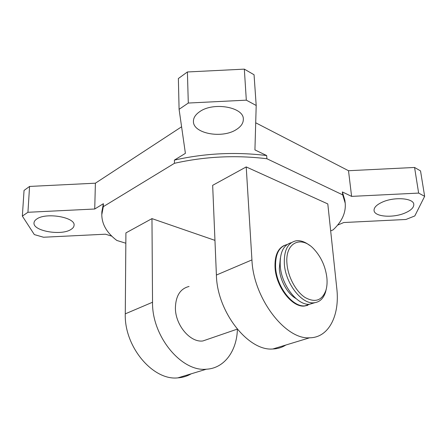 <?xml version="1.0" encoding="UTF-8"?>
<svg xmlns="http://www.w3.org/2000/svg" width="447" height="447" viewBox="0 0 447 447"><rect width="100%" height="100%" fill="white"/><g stroke="black" fill="none" stroke-linecap="round" stroke-linejoin="round"><path stroke-width="0.67" d="M287.13 244.52C279.001 246.649 275.156 254.304 275.592 267.474C276.57 286.633 292.634 307.301 304.882 305.865L310.95 303.781M280.33 258.271L279.314 268.731C280.068 280.504 287.566 293.875 295.948 298.518M286.974 263.808C287.985 276.889 295.908 291.573 305.066 297.495C315.163 302.999 322.119 300.591 325.936 290.265C327.025 286.555 327.333 282.353 326.869 277.665C325.5 266.703 321.309 257.31 314.291 249.487C301.457 234.921 284.84 242.319 286.974 263.808M326.366 288.622L325.617 291.874C323.483 298.652 319.538 302.295 313.772 302.809C301.574 304.195 285.437 283.264 284.348 263.937C283.856 250.281 287.834 242.559 296.277 240.771C300.529 240.285 304.921 241.788 309.458 245.274M291.405 242.637C283.465 244.889 279.738 252.544 280.219 265.607C281.258 284.851 297.361 305.659 309.581 304.251L314.783 302.714M382.492 202.055C376.67 204.687 373.865 207.509 374.061 210.515C374.413 216.773 392.801 218.231 404.786 213.096C410.972 210.47 413.972 207.542 413.793 204.313C413.536 198.094 394.371 196.641 382.492 202.055M199.787 111.616C195.501 114.544 193.378 117.807 193.422 121.422C193.115 133.625 222.125 138.872 236.195 129.641C241.039 126.641 243.414 123.132 243.324 119.114C243.855 107.185 213.543 101.67 199.787 111.616M36.738 219.036C35.017 220.187 34.106 221.472 34.011 222.885C32.832 231.093 61.457 235.949 70.961 229.462C72.945 228.249 73.978 226.864 74.068 225.299C75.588 217.315 46.03 212.124 36.738 219.036M209.224 338.776L202.893 340.955C190.31 342.821 175.285 325.114 175.397 307.955C175.76 295.797 180.309 288.633 189.053 286.471M307.793 305.346L304.329 306.055C292.081 307.491 276.022 286.84 275.05 267.692C274.559 255.93 277.699 248.487 284.488 245.358M22.35 216.091L24.049 190.439L29.569 186.438L27.932 212.286L22.35 216.091L34.33 234.591L43.51 237.24L105.481 234.2L111.867 236.189M27.932 212.286L94.73 209.006L103.386 203.692L101.86 211.783L101.793 214.677C101.905 224.366 106.917 232.96 116.823 240.452L125.836 243.229M330.668 230.887L333.11 229.864C341.972 221.578 346 212.694 345.207 203.201L342.704 194.875L342.368 191.942L351.599 196.384L418.638 193.087L424.65 196.328L420.532 170.91L414.57 167.463L418.638 193.087M345.207 203.201L344.872 200.323L342.368 191.942M187.399 71.973L244.33 69.134L254.052 74.75L256.198 105.486L254.93 149.913L266.658 155.545L266.893 158.735C235.759 154.953 204.95 156.472 174.459 163.3L174.391 160.104L185.399 153.349L179.091 109.319L188.299 103.045L187.399 71.973L178.37 78.521L179.091 109.319M266.658 155.545C235.58 151.729 204.827 153.248 174.391 160.104M337.535 225.165L343.754 222.528L405.932 219.477L414.799 215.946L424.65 196.328M214.957 240.374L151.969 218.617L152.533 302.245C151.846 336.328 181.51 372.01 206.369 369.205C224.36 368.401 236.843 350.901 237.391 329.333M285.812 345.039C281.94 347.509 277.609 348.828 272.815 348.99C248.225 351.342 216.996 311.777 216.398 275.045L212.666 185.326L246.219 166.927L251.935 259.908C253.348 298.076 285.354 339.849 309.615 337.798C328.953 337.764 339.927 315.124 336.798 288.483L327.802 203.927L246.219 166.927M191.199 373.821C187.153 376.19 182.717 377.542 177.889 377.866C153.047 380.827 124.115 346.777 125.277 313.85L125.914 232.909L151.969 218.617M103.386 203.692L103.324 206.643L101.793 214.677M244.33 69.134L246.319 100.162L188.299 103.045M256.198 105.486L246.319 100.162M29.569 186.438L95.395 183.192L181.594 126.792M255.706 122.791L348.509 170.72L414.57 167.463M266.893 158.735L342.704 194.875M103.324 206.643L174.459 163.3M95.395 183.192L94.73 209.006M348.509 170.72L351.599 196.384M216.398 275.045L251.935 259.908M152.533 302.245L125.277 313.85M304.882 305.865L304.329 306.055M237.228 329.143L202.893 340.955M325.936 290.265L325.617 291.874M313.772 302.809L309.581 304.251M177.889 377.866L206.369 369.205M272.815 348.99L309.615 337.798"/></g></svg>
